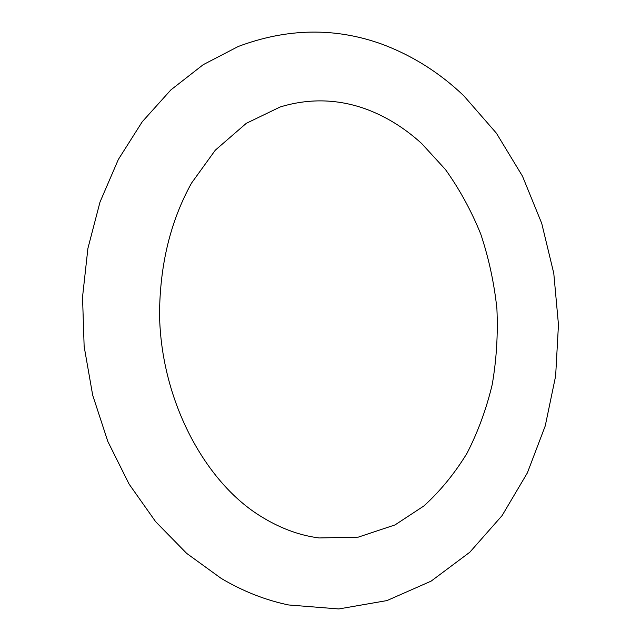 <?xml version="1.0" encoding="UTF-8"?>
<svg xmlns="http://www.w3.org/2000/svg" width="641" height="641" viewBox="0 0 641 641"><rect width="100%" height="100%" fill="white"/><g stroke="black" fill="none" stroke-linecap="round" stroke-linejoin="round"><path stroke-width="0.96" d="M259.084 515.252C278.803 527.783 298.794 535.347 319.082 537.951L358.231 537.15L395.04 524.907L423.869 505.973C440.319 491.022 454.701 473.435 467.025 453.235C477.994 431.842 486.391 408.942 492.224 384.52C496.519 359.569 498.073 334.257 496.895 308.561C494.163 282.985 488.779 258.147 480.742 234.053C471.271 210.689 459.501 189.167 445.415 169.48L421.666 143.528C404.102 127.519 384.961 115.829 364.248 108.449C336.525 98.866 308.497 98.377 280.165 106.975L246.304 123.32L215.312 150.162L191.515 183.11C170.482 221.081 159.825 264.861 159.537 314.427C160.891 399.84 204.134 480.47 259.084 515.252M288.698 604.976L338.801 608.95L386.94 600.585L431.105 581.139L469.813 552.222L502.095 515.588L527.343 472.946L545.243 425.912L555.635 376.003L558.463 324.675L553.784 273.338L541.725 223.372L522.479 176.171L496.374 133.16L463.82 95.805C439.718 72.77 412.363 55.535 381.756 44.093C335.083 27.331 287.256 28.124 238.268 46.481L203.229 64.669L170.867 89.916L142.246 121.758L118.345 159.473L99.996 202.083L87.905 248.396L82.537 297.031L84.139 346.46L92.673 395.12L107.832 441.473L129.089 484.091L155.683 521.742L186.691 553.399L221.089 578.334C242.931 591.29 265.47 600.176 288.698 604.976"/></g></svg>
